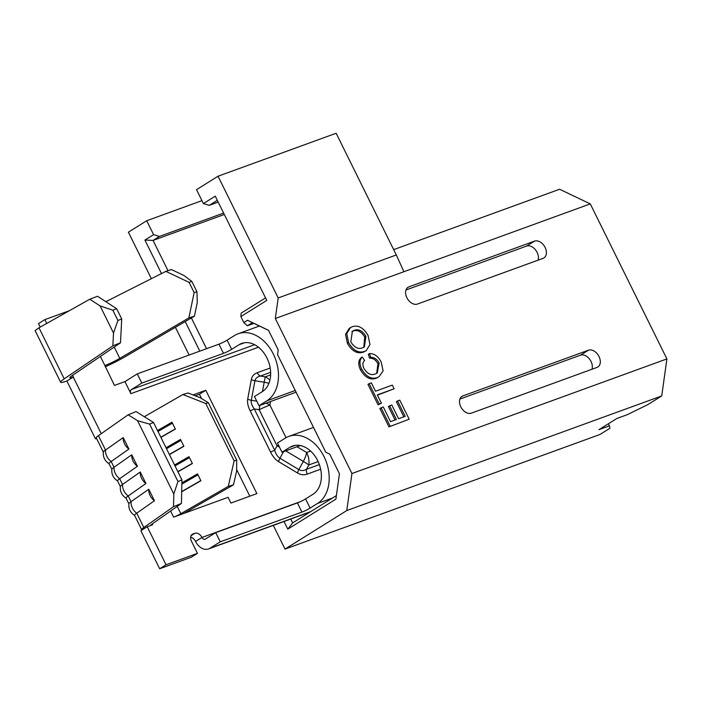 <?xml version="1.0" encoding="UTF-8"?>
<svg xmlns="http://www.w3.org/2000/svg" width="702" height="702" viewBox="0 0 702 702"><rect width="100%" height="100%" fill="white"/><g stroke="black" fill="none" stroke-linecap="round" stroke-linejoin="round"><path stroke-width="1.05" d="M366.242 350.614L363.522 352.106C357.388 354.185 352.009 351.263 347.393 343.357L345.533 334.319L349.315 328.29L352.272 326.702C358.327 324.833 363.61 327.773 368.111 335.53L369.972 344.55L366.242 350.614L364.724 351.36C358.582 353.439 353.203 350.517 348.596 342.611L346.727 333.573L350.509 327.544M393.664 249.631L559.591 189.25L590.285 203.896L666.9 358.906L351.939 473.525L346.779 510.547L285.021 549.096L599.982 434.468L609.941 428.255L609.433 425.851L598.964 429.659L616.891 418.471L627.36 414.663L647.797 404.633L661.74 395.928L346.779 510.547M590.285 203.896L275.324 318.515L351.939 473.525M534.564 241.119L408.915 286.846A9.661 6.608 58 0 0 408.055 287.258A9.661 6.608 58 0 0 407.204 298.359A9.661 6.608 58 0 0 417.427 304.063L543.076 258.336A9.661 6.608 58 0 0 543.927 257.924A9.661 6.608 58 0 0 544.778 246.832A9.661 6.608 58 0 0 534.564 241.119L526.588 246.086L405.975 289.987M588.469 350.201L462.82 395.928A9.661 6.608 58 0 0 461.969 396.34A9.661 6.608 58 0 0 461.117 407.441A9.661 6.608 58 0 0 471.332 413.153L596.981 367.427A9.661 6.608 58 0 0 597.841 367.006A9.661 6.608 58 0 0 598.692 355.914A9.661 6.608 58 0 0 588.469 350.201L580.501 355.168L459.889 399.069M389.61 405.809L391.804 405.01L398.578 418.717L405.168 416.321L397.56 400.939L399.763 400.14L409.178 419.199L388.961 426.869L379.87 408.476L383.257 406.932L390.531 421.648L396.384 419.515L389.61 405.809L388.417 406.555L395.059 419.998M403.843 416.804L396.367 401.684L397.56 400.939M394.138 388.776L377.307 394.901L381.44 403.255L379.247 404.054L369.164 383.661L371.367 382.862L375.491 391.225L392.321 385.1L394.138 388.776L377.439 395.165M381.44 403.255L378.053 404.8L367.971 384.406L369.164 383.661M376.684 373.341L377.922 363.776C375.702 359.793 372.911 357.932 369.542 358.195L368.348 354.291L369.542 353.545C374.289 353.518 378.15 356.3 381.142 361.89L383.116 370.875L379.098 376.667L376.026 378.325C370.094 380.282 364.908 377.439 360.468 369.805C358.02 364.619 358.213 360.6 361.03 357.748L362.223 357.002L364.619 360.468C362.583 362.285 362.355 364.943 363.943 368.445C367.295 373.868 371.112 375.693 375.386 373.903L377.281 372.999L379.115 363.031L377.922 363.776M379.098 376.667L376.026 378.325M224.315 214.479L153.045 240.417L167.997 270.665M191.365 317.953L206.555 348.683M290.751 519.032L292.655 522.885L336.398 495.577M666.9 358.906L661.74 395.928M218.041 176.228L278.194 297.946L396.305 254.958L336.153 133.248L218.041 176.228L196.525 189.663L203.396 203.571L215.26 196.165L266.778 300.395L240.874 316.558L243.84 322.56L247.508 320.27L268.524 330.3L278.22 349.929L277.562 354.677L325.798 452.281L329.738 454.159L339.435 473.789L335.907 499.14L287.802 529.159L284.012 521.489M201.948 200.64L146.718 220.735L128.396 232.178L151.378 278.685M199.816 351.132L185.205 321.56M161.486 273.578L144.919 240.066L153.598 234.652L146.718 220.735M175.403 327.299L189.11 355.028M273.306 525.386L285.021 549.096M278.194 297.946L275.324 318.515M403.904 271.718L396.305 254.958M240.874 316.558L241.128 313.153L265.549 297.911M217.313 200.316L209.222 205.361L218.19 202.097M223.622 213.075L159.424 236.442L153.045 240.417L144.919 240.066M268.559 330.379L252.378 322.657L247.367 325.781L253.931 323.394M209.222 205.361L203.396 203.571M153.598 234.652L159.424 236.442M609.433 425.851L608.406 423.762M243.84 322.56L247.367 325.781M247.508 320.27L252.378 322.657M292.655 522.885L287.802 529.159M538.039 260.17A9.661 6.608 58 0 0 535.442 249.78A9.661 6.608 58 0 0 526.588 246.086M591.953 369.252A9.661 6.608 58 0 0 589.355 358.862A9.661 6.608 58 0 0 580.501 355.168M409.178 419.199L388.961 426.869M390.154 426.123L381.063 407.73M379.247 404.054L378.053 404.8M379.115 363.031C376.895 359.047 374.105 357.186 370.735 357.45L369.542 358.195M377.22 377.579C371.288 379.536 366.102 376.693 361.662 369.059L360.468 369.805M361.662 369.059C359.222 363.873 359.406 359.854 362.223 357.002M370.735 357.45L369.542 353.545M362.934 347.665L364.373 346.981L365.926 336.346C362.46 330.677 358.503 328.694 354.071 330.379L352.422 331.177L350.781 341.795C354.378 347.648 358.424 349.614 362.934 347.665M364.724 351.36L363.522 352.106M348.596 342.611L347.393 343.357M363.776 347.315L364.733 337.092C361.267 331.423 357.309 329.44 352.878 331.125L351.877 331.563M365.926 336.346L364.733 337.092M354.071 330.379L352.878 331.125M148.771 489.25A11.697 9.617 54.9 0 0 150.123 495.594A11.697 9.617 54.9 0 0 154.44 500.737L148.771 489.25L131.046 501.684A16.743 1.755 153.7 0 0 128.87 503.729C128.448 508.783 130.379 512.688 134.652 515.426M140.26 472.025A11.697 9.617 54.9 0 0 141.611 478.378A11.697 9.617 54.9 0 0 145.928 483.511L140.26 472.025L122.534 484.459A16.743 1.755 153.7 0 0 120.358 486.504C119.937 491.567 121.858 495.463 126.141 498.201M131.748 454.799A11.697 9.617 54.9 0 0 133.099 461.153A11.697 9.617 54.9 0 0 137.416 466.286L131.748 454.799L114.022 467.242A16.743 1.755 153.7 0 0 111.846 469.278C111.425 474.341 113.347 478.237 117.629 480.975M123.227 437.583A11.697 9.617 54.9 0 0 124.587 443.927A11.697 9.617 54.9 0 0 128.905 449.061L123.227 437.583L105.511 450.017A16.743 1.755 153.7 0 0 103.334 452.053C102.913 457.116 104.835 461.012 109.117 463.759M270.647 372.332L260.381 376.061A6.441 4.651 70 0 1 257.213 372.736L270.2 368.006M262.451 391.54L264.18 382.204A16.743 0.649 98.9 0 1 265.286 376.834L260.381 376.061C257.23 376.825 255.414 378.387 254.94 380.756L251.307 400.289C250.895 402.685 251.878 405.572 254.264 408.959L274.657 450.21C275.895 454.159 277.659 456.835 279.958 458.248L298.841 469.585C301.158 470.945 303.694 470.849 306.467 469.296A6.441 4.651 -110 0 0 307.3 474.087C304.01 475.254 300.763 474.894 297.56 473.008L278.668 461.67C275.482 459.731 272.771 456.511 270.524 452.009L250.14 410.767C247.929 406.256 247.122 402.343 247.709 399.026L251.342 379.492C251.983 376.202 253.94 373.955 257.213 372.736M220.27 541.821L301.939 512.1L297.402 502.913L215.725 532.634L220.27 541.821L209.907 548.288A13.522 9.758 70 0 1 208.573 548.938A13.522 9.758 70 0 1 195.586 541.453A6.441 4.405 58 0 0 190.654 537.144M103.317 452.123L96.253 437.829A16.743 1.755 -26.3 0 1 98.412 435.661L105.511 450.017A11.697 9.617 54.9 0 0 106.862 456.361A11.697 9.617 54.9 0 0 111.179 461.495L114.022 467.242A11.697 9.617 54.9 0 0 115.374 473.587A11.697 9.617 54.9 0 0 119.691 478.72L122.534 484.459A11.697 9.617 54.9 0 0 123.885 490.812A11.697 9.617 54.9 0 0 128.212 495.945L131.046 501.684A11.697 9.617 54.9 0 0 132.397 508.029A11.697 9.617 54.9 0 0 136.723 513.171A16.743 1.755 153.7 0 0 134.556 515.338L141.655 529.685A16.743 1.755 -26.3 0 0 142.252 529.852L140.856 530.712L159.661 568.752L191.067 557.318L197.446 553.343L166.032 564.777L147.236 526.737L152.676 524.754A6.441 0.676 153.7 0 1 150.895 525.122A6.441 0.676 153.7 0 1 151.72 524.289L181.441 503.439L173.534 506.668L173.789 494.006L177.966 481.519L181.923 479.905L181.441 503.439M249.807 496.182L236.635 469.533M201.544 398.534L199.429 394.252L195.191 395.788M96.56 438.452L95.463 438.855L96.455 438.232M66.874 381.01A23.184 2.431 -26.3 0 1 60.644 382.257A23.184 2.431 -26.3 0 1 64.215 378.861L112.846 345.858L113.505 333.029L117.901 320.489L121.727 318.962L120.49 342.804L71.867 375.807A12.882 1.351 153.7 0 0 69.875 377.694A12.882 1.351 153.7 0 0 73.456 376.956L66.874 381.01L95.463 438.855M259.433 326.018L238.153 333.766A36.627 26.43 70 0 0 234.538 335.53L227.115 340.163L231.66 349.342A6.441 0.676 -26.3 0 1 223.482 353.36L141.813 383.081L131.45 389.54A3.22 2.325 70 0 0 130.879 393.655L124.921 381.598L114.452 385.416L104.87 365.531A12.882 1.351 153.7 0 0 119.805 358.353L188.838 317.927L194.156 292.602L196.946 291.725L197.271 302.544L194.41 316.172L125.377 356.598A23.184 2.431 -26.3 0 1 105.239 366.777M69.393 310.696L44.875 319.621L38.496 323.604L40.225 327.088M46.753 323.42L44.875 319.621M73.245 377.035L101.246 433.678M170.604 511.038L173.622 517.137L228.071 497.323L230.905 503.062L256.871 493.611L205.8 390.268L192.997 394.928M215.725 532.634L205.37 539.101A3.22 2.325 70 0 1 205.054 539.259A3.22 2.325 70 0 1 201.957 537.478A6.441 4.405 58 0 0 194.928 533.257L192.839 534.02A6.441 4.405 58 0 0 192.269 534.301A6.441 4.405 58 0 0 191.488 541.286L197.446 553.343M173.622 517.137A6.441 0.676 153.7 0 0 180.844 513.688L228.282 486.389L234.126 460.907L236.723 460.135L236.618 471.139L233.468 484.854L186.03 512.153A16.743 1.755 -26.3 0 1 183.67 513.478M181.678 491.804L200.904 480.738L197.516 473.885L181.862 482.897M205.756 403.492L182.88 394.533L188.075 392.997L200.377 397.823L208.345 402.729L205.756 403.492L234.126 460.907M144.305 416.734L182.88 394.533M157.52 430.537L171.972 422.218L175.36 429.071L160.907 437.39M166.032 447.762L180.484 439.443L183.88 446.296L169.419 454.615M174.544 464.978L189.005 456.66L192.392 463.522L177.931 471.841M141.655 529.685A16.743 1.755 -26.3 0 1 143.813 527.518L173.534 506.668M145.928 483.511L128.212 495.945A16.743 1.755 153.7 0 0 126.044 498.113L128.861 503.799M137.416 466.286L119.691 478.72A16.743 1.755 153.7 0 0 117.532 480.888L120.349 486.574M128.905 449.061L111.179 461.495A16.743 1.755 153.7 0 0 109.021 463.662L111.837 469.348M165.847 271.376L171.385 269.542L183.88 275.447L191.865 281.441L189.101 282.362L165.847 271.376L105.853 301.685M159.661 568.752L166.032 564.777M142.252 529.852L147.236 526.737M281.976 452.22L289.794 447.341A26.325 18.998 70 0 1 292.392 446.068A26.325 18.998 70 0 1 318.515 462.451A26.325 18.998 70 0 1 312.995 494.269L305.572 498.903L310.108 508.09L317.532 503.457A36.627 26.43 70 0 0 325.21 459.178A36.627 26.43 70 0 0 288.873 436.39A36.627 26.43 70 0 0 285.258 438.153L277.439 443.032L281.976 452.22L300.316 445.542M310.108 508.09A6.441 0.676 -26.3 0 1 301.939 512.1M297.402 502.913A6.441 0.676 153.7 0 0 305.572 498.903M231.66 349.342L239.075 344.717A26.325 18.998 70 0 1 241.672 343.445A26.325 18.998 70 0 1 267.795 359.828A26.325 18.998 70 0 1 262.276 391.646L254.457 396.525L258.994 405.712L296.112 392.207M258.994 405.712L266.813 400.833L295.252 390.487M141.813 383.081L137.267 373.894L218.945 344.173A6.441 0.676 153.7 0 0 227.115 340.163M137.267 373.894L126.913 380.361A13.522 9.758 70 0 0 125.088 381.949M238.153 333.766A36.627 26.43 70 0 1 274.491 356.555A36.627 26.43 70 0 1 266.813 400.833M233.468 484.854L228.282 486.389M98.412 435.661L128.133 414.812L136.039 411.583L153.545 422.49L181.923 479.905M208.345 402.729L236.723 460.135M143.813 527.518L136.723 513.171L154.44 500.737M153.545 422.49L149.596 424.105L137.557 420.682L173.789 494.006M137.557 420.682L128.133 414.812M149.596 424.105L177.966 481.519M199.429 394.252L205.8 390.268M194.41 316.172L188.838 317.927M191.865 281.441L196.946 291.725M89.812 299.227L97.499 296.253L116.664 308.722L112.82 310.205L100.114 305.932L89.812 299.227L38.979 327.79L35.1 330.572A23.184 2.431 -26.3 0 0 35.109 330.589L60.644 382.257M100.114 305.932L113.505 333.029M112.82 310.205L117.901 320.489M116.664 308.722L121.727 318.962M189.101 282.362L194.156 292.602M120.49 342.804L112.846 345.858M160.828 437.223L175.281 428.904M157.985 431.476L172.446 423.166M169.34 454.448L183.792 446.13M166.506 448.701L180.958 440.382M177.852 471.665L192.304 463.346M175.017 465.926L189.47 457.607M181.678 491.584L200.816 480.572M181.836 484.126L197.982 474.833M270.524 452.009A6.441 0.676 -26.3 0 0 274.657 450.21L277.036 445.858A16.743 1.378 28.7 0 1 279.51 447.218M297.56 473.008A6.441 2.808 -59 0 1 298.841 469.585L303.325 461.407A16.743 1.378 28.7 0 1 308.845 464.952L306.467 469.296L319.357 464.61M259.898 405.387A16.743 0.649 98.9 0 0 259.178 409.731L254.264 408.959A6.441 0.676 -26.3 0 1 250.14 410.767M407.3 287.846L408.915 286.846M461.214 396.928L462.82 395.928M270.568 401.5L269.91 405.036L286.047 437.688M297.043 446.735L306.66 452.509L310.609 451.07M269.884 380.23A16.743 12.083 70 0 0 265.286 376.834L270.639 374.886M318.12 461.574L308.845 464.952A16.743 12.083 70 0 0 306.66 452.509A16.743 7.31 121 0 1 303.325 461.407L285.74 450.851M320.656 469.226L307.3 474.087M130.879 393.655L258.468 347.227M100.386 356.449L104.87 365.531M72.631 375.28L73.456 376.956M152.264 523.911L152.676 524.754M195.586 541.453L201.957 537.478L300.386 501.649M177.237 506.388L180.844 513.688M289.794 447.341L295.2 445.375M209.907 548.288L310.749 511.591M317.532 503.457L332.511 498.008M223.482 353.36L218.945 344.173M239.075 344.717L244.48 342.752M131.45 389.54L254.624 344.717M191.76 534.687L192.839 534.02M191.058 535.67L194.928 533.257M38.979 327.79L64.215 378.861M114.224 347.06L119.805 358.353M278.483 445.156A16.743 1.755 -26.3 0 0 277.036 445.858L259.178 409.731A16.743 1.755 -26.3 0 1 269.91 405.036A16.743 9.784 10.5 0 0 265.997 403.167M268.884 383.362A16.743 9.784 10.5 0 0 264.18 382.204L254.94 380.756A6.441 3.764 10.5 0 1 251.342 379.492M247.709 399.026A6.441 3.764 10.5 0 0 251.307 400.289L256.73 401.14M283.573 451.64L279.958 458.248A6.441 2.808 -59 0 0 278.668 461.67M208.573 548.938L310.108 511.986M288.873 436.39L313.513 427.421"/></g></svg>
